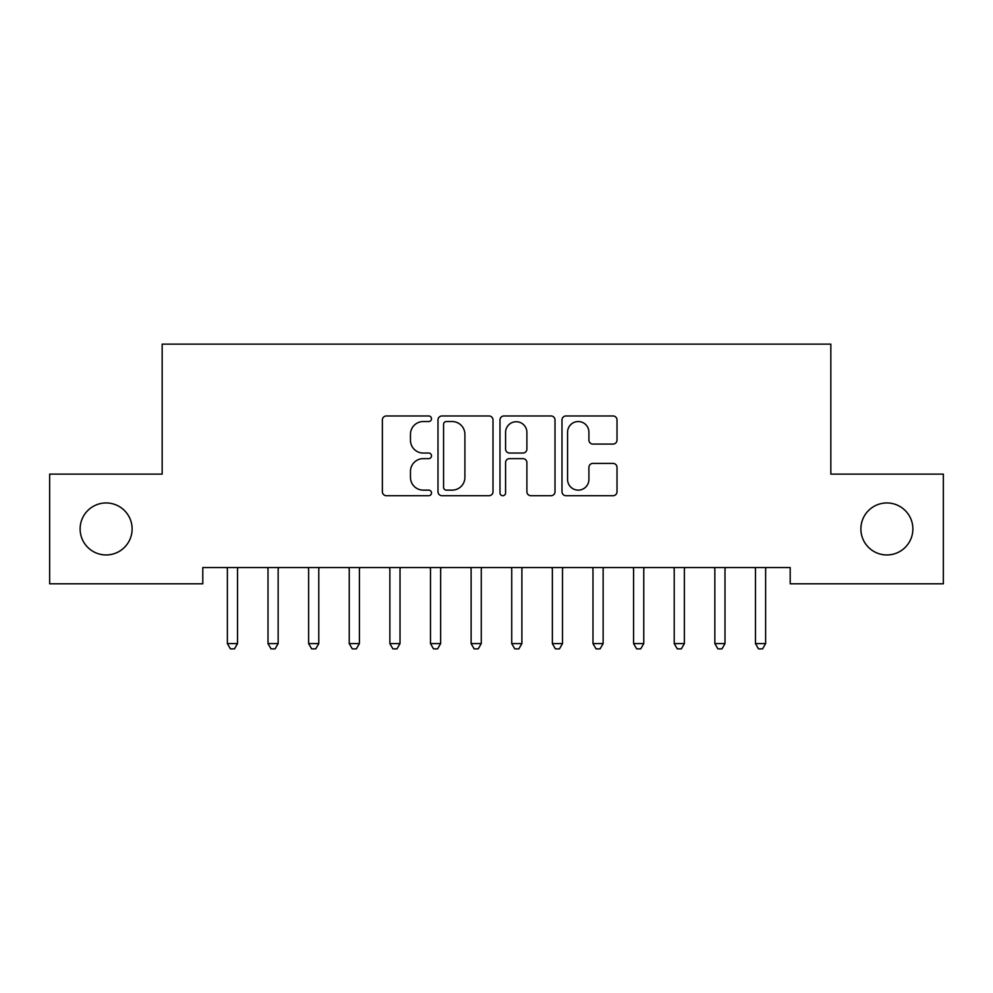 <?xml version="1.0" encoding="UTF-8"?>
<svg xmlns="http://www.w3.org/2000/svg" width="993" height="993" viewBox="0 0 993 993"><rect width="100%" height="100%" fill="white"/><g stroke="black" fill="none" stroke-linecap="round" stroke-linejoin="round"><path stroke-width="1.49" d="M431.508 418.748A2.793 2.793 0 0 0 428.715 415.968L386.351 415.968A3.984 3.984 0 0 0 382.367 419.952L382.367 491.721A3.984 3.984 0 0 0 386.351 495.706L428.715 495.706A2.793 2.793 0 0 0 431.508 492.925A2.793 2.793 0 0 0 428.715 490.132L423.229 490.132A12.76 12.76 0 0 1 410.469 477.372L410.469 471.39A12.76 12.76 0 0 1 423.229 458.629L428.715 458.629A2.793 2.793 0 0 0 431.508 455.837A2.793 2.793 0 0 0 428.715 453.044L423.229 453.044A12.76 12.76 0 0 1 410.469 440.284L410.469 434.301A12.76 12.76 0 0 1 423.229 421.541L428.715 421.541A2.793 2.793 0 0 0 431.508 418.748M860.881 528.959A26.004 26.004 0 0 0 886.886 554.95A26.004 26.004 0 0 0 912.877 528.959A26.004 26.004 0 0 0 886.886 502.954A26.004 26.004 0 0 0 860.881 528.959M80.123 528.959A26.004 26.004 0 0 0 106.114 554.95A26.004 26.004 0 0 0 132.119 528.959A26.004 26.004 0 0 0 106.114 502.954A26.004 26.004 0 0 0 80.123 528.959M613.029 444.07A3.984 3.984 0 0 0 617.013 440.085L617.013 419.952A3.984 3.984 0 0 0 613.029 415.968L565.985 415.968A3.984 3.984 0 0 0 561.988 419.952L561.988 491.721A3.984 3.984 0 0 0 565.985 495.706L613.029 495.706A3.984 3.984 0 0 0 617.013 491.721L617.013 467.405A3.984 3.984 0 0 0 613.029 463.408L592.895 463.408A3.984 3.984 0 0 0 588.911 467.405L588.911 479.458A10.662 10.662 0 0 1 578.236 490.132A10.662 10.662 0 0 1 567.574 479.458L567.574 432.216A10.662 10.662 0 0 1 578.236 421.541A10.662 10.662 0 0 1 588.911 432.216L588.911 440.085A3.984 3.984 0 0 0 592.895 444.07L613.029 444.07M790.205 567.549L202.795 567.549L202.795 583.797L49.65 583.797L49.65 474.12L162.169 474.12L162.169 344.124L830.831 344.124L830.831 474.12L943.35 474.12L943.35 583.797L790.205 583.797L790.205 567.549M493.012 419.952A3.984 3.984 0 0 0 489.028 415.968L441.972 415.968A3.984 3.984 0 0 0 437.987 419.952L437.987 491.721A3.984 3.984 0 0 0 441.972 495.706L489.028 495.706A3.984 3.984 0 0 0 493.012 491.721L493.012 419.952M503.972 415.968L551.028 415.968A3.984 3.984 0 0 1 555.013 419.952L555.013 491.721A3.984 3.984 0 0 1 551.028 495.706L530.895 495.706A3.984 3.984 0 0 1 526.898 491.721L526.898 462.614A3.984 3.984 0 0 0 522.914 458.629L509.558 458.629A3.984 3.984 0 0 0 505.574 462.614L505.574 492.925A2.793 2.793 0 0 1 502.781 495.706A2.793 2.793 0 0 1 499.988 492.925L499.988 419.952A3.984 3.984 0 0 1 503.972 415.968M446.353 421.541A2.793 2.793 0 0 0 443.573 424.334L443.573 487.34A2.793 2.793 0 0 0 446.353 490.132L452.138 490.132A12.76 12.76 0 0 0 464.898 477.372L464.898 434.301A12.76 12.76 0 0 0 452.138 421.541L446.353 421.541M526.898 432.414A10.662 10.662 0 0 0 516.236 421.74A10.662 10.662 0 0 0 505.574 432.414L505.574 449.059A3.984 3.984 0 0 0 509.558 453.044L522.914 453.044A3.984 3.984 0 0 0 526.898 449.059L526.898 432.414M227.087 568.145A4.059 4.059 -179.2 0 1 227.372 569.659A4.059 4.059 179.5 0 0 227.087 568.145L226.838 567.549M238.059 567.549L237.823 568.145A4.059 4.059 179.5 0 0 237.526 569.659L237.526 643.601L227.372 643.601L227.372 569.659M237.526 643.601L234.485 648.876L230.426 648.876L227.372 643.601M267.7 568.145A4.059 4.059 -179.2 0 1 267.998 569.659A4.059 4.059 179.5 0 0 267.7 568.145L267.465 567.549M308.327 568.145A4.059 4.059 -179.2 0 1 308.624 569.659A4.059 4.059 179.5 0 0 308.327 568.145L308.091 567.549M278.685 567.549L278.45 568.145A4.059 4.059 179.5 0 0 278.152 569.659L278.152 643.601L267.998 643.601L267.998 569.659M278.152 643.601L275.111 648.876L271.039 648.876L267.998 643.601M319.312 567.549L319.063 568.145A4.059 4.059 179.5 0 0 318.778 569.659L318.778 643.601L308.624 643.601L308.624 569.659M318.778 643.601L315.724 648.876L311.665 648.876L308.624 643.601M348.953 568.145A4.059 4.059 -179.2 0 1 349.238 569.659A4.059 4.059 179.5 0 0 348.953 568.145L348.704 567.549M389.566 568.145A4.059 4.059 -179.2 0 1 389.864 569.659A4.059 4.059 179.5 0 0 389.566 568.145L389.33 567.549M359.938 567.549L359.689 568.145A4.059 4.059 179.5 0 0 359.404 569.659L359.404 643.601L349.238 643.601L349.238 569.659M359.404 643.601L356.35 648.876L352.292 648.876L349.238 643.601M400.551 567.549L400.316 568.145A4.059 4.059 179.5 0 0 400.018 569.659L400.018 643.601L389.864 643.601L389.864 569.659M400.018 643.601L396.977 648.876L392.918 648.876L389.864 643.601M430.192 568.145A4.059 4.059 -179.2 0 1 430.49 569.659A4.059 4.059 179.5 0 0 430.192 568.145L429.957 567.549M441.177 567.549L440.942 568.145A4.059 4.059 179.5 0 0 440.644 569.659L440.644 643.601L430.49 643.601L430.49 569.659M440.644 643.601L437.603 648.876L433.531 648.876L430.49 643.601M470.819 568.145A4.059 4.059 -179.2 0 1 471.116 569.659A4.059 4.059 179.5 0 0 470.819 568.145L470.583 567.549M481.804 567.549L481.555 568.145A4.059 4.059 179.5 0 0 481.27 569.659L481.27 643.601L471.116 643.601L471.116 569.659M481.27 643.601L478.216 648.876L474.157 648.876L471.116 643.601M511.445 568.145A4.059 4.059 -179.2 0 1 511.73 569.659A4.059 4.059 179.5 0 0 511.445 568.145L511.196 567.549M522.417 567.549L522.181 568.145A4.059 4.059 179.5 0 0 521.884 569.659L521.884 643.601L511.73 643.601L511.73 569.659M521.884 643.601L518.842 648.876L514.784 648.876L511.73 643.601M552.058 568.145A4.059 4.059 -179.2 0 1 552.356 569.659A4.059 4.059 179.5 0 0 552.058 568.145L551.823 567.549M563.043 567.549L562.808 568.145A4.059 4.059 179.5 0 0 562.51 569.659L562.51 643.601L552.356 643.601L552.356 569.659M562.51 643.601L559.469 648.876L555.397 648.876L552.356 643.601M592.684 568.145A4.059 4.059 -179.2 0 1 592.982 569.659A4.059 4.059 179.5 0 0 592.684 568.145L592.449 567.549M603.67 567.549L603.434 568.145A4.059 4.059 179.5 0 0 603.136 569.659L603.136 643.601L592.982 643.601L592.982 569.659M603.136 643.601L600.082 648.876L596.023 648.876L592.982 643.601M633.311 568.145A4.059 4.059 -179.2 0 1 633.596 569.659A4.059 4.059 179.5 0 0 633.311 568.145L633.062 567.549M644.296 567.549L644.047 568.145A4.059 4.059 179.5 0 0 643.762 569.659L643.762 643.601L633.596 643.601L633.596 569.659M643.762 643.601L640.708 648.876L636.65 648.876L633.596 643.601M673.937 568.145A4.059 4.059 -179.2 0 1 674.222 569.659A4.059 4.059 179.5 0 0 673.937 568.145L673.688 567.549M684.909 567.549L684.673 568.145A4.059 4.059 179.5 0 0 684.376 569.659L684.376 643.601L674.222 643.601L674.222 569.659M684.376 643.601L681.335 648.876L677.276 648.876L674.222 643.601M714.55 568.145A4.059 4.059 -179.2 0 1 714.848 569.659A4.059 4.059 179.5 0 0 714.55 568.145L714.315 567.549M725.535 567.549L725.3 568.145A4.059 4.059 179.5 0 0 725.002 569.659L725.002 643.601L714.848 643.601L714.848 569.659M725.002 643.601L721.961 648.876L717.889 648.876L714.848 643.601M755.176 568.145A4.059 4.059 -179.2 0 1 755.474 569.659A4.059 4.059 179.5 0 0 755.176 568.145L754.941 567.549M766.162 567.549L765.913 568.145A4.059 4.059 179.5 0 0 765.628 569.659L765.628 643.601L755.474 643.601L755.474 569.659M765.628 643.601L762.574 648.876L758.515 648.876L755.474 643.601"/></g></svg>
